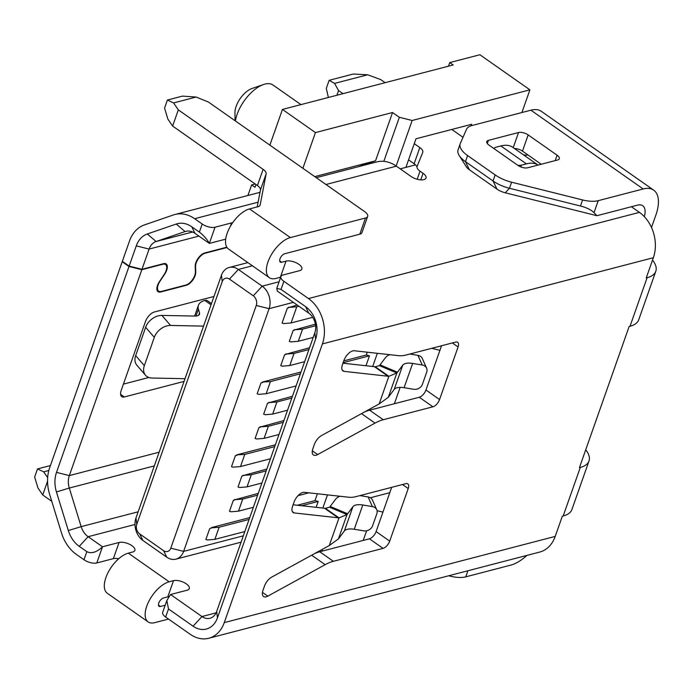 <?xml version="1.0" encoding="UTF-8"?>
<svg xmlns="http://www.w3.org/2000/svg" width="693" height="693" viewBox="0 0 693 693"><rect width="100%" height="100%" fill="white"/><g stroke="black" fill="none" stroke-linecap="round" stroke-linejoin="round"><path stroke-width="1.04" d="M414.267 143.668L419.828 147.574A9.52 4.141 -160.6 0 1 422.782 152.304A9.52 4.141 -160.6 0 1 422.756 152.382L417.108 166.381A9.52 4.141 19.4 0 0 417.082 166.459A9.52 4.141 19.4 0 0 420.045 171.188L423.051 173.302A9.52 4.141 -160.6 0 1 426.013 178.032A9.52 4.141 -160.6 0 1 423.839 179.643A9.52 4.141 -160.6 0 1 411.01 176.438L396.379 166.173A35.715 27.036 -104.6 0 0 376.689 161.945L316.268 177.685M300.944 104.617L273.033 85.04A29.764 14.518 125 0 0 263.47 84.537A29.764 14.518 125 0 0 237.127 114.302A29.764 14.518 125 0 0 235.412 120.963M263.47 84.537L251.957 88.513A17.853 8.714 125 0 0 236.14 106.375A17.853 8.714 125 0 0 234.944 112.76L235.066 120.721M313.201 337.404L298.293 341.285L290.913 341.9L289.302 341.38L293.096 330.587L295.183 329.764L302.564 329.149L315.618 325.753M315.402 324.168L295.183 329.764M302.564 329.149L298.293 341.285M304.651 361.668L289.743 365.558L282.363 366.164L280.752 365.644L284.554 354.859L286.633 354.036L294.023 353.421L308.922 349.541M309.563 347.739L286.633 354.036M294.023 353.421L289.743 365.558M287.56 410.213L272.652 414.093L265.272 414.709L263.661 414.189L267.463 403.395L269.542 402.572L276.923 401.957L291.831 398.077M292.463 396.275L269.542 402.572M276.923 401.957L272.652 414.093M279.01 434.485L264.102 438.366L256.722 438.981L255.111 438.452L258.913 427.668L260.992 426.845L268.382 426.23L283.281 422.349M283.922 420.547L260.992 426.845M268.382 426.23L264.102 438.366M261.919 483.021L247.011 486.902L239.631 487.517L238.02 486.997L241.822 476.212L243.901 475.381L251.282 474.766L266.19 470.885M266.822 469.083L243.901 475.381M251.282 474.766L247.011 486.902M308.905 492.827L298.103 495.642M253.369 507.293L238.47 511.174L231.081 511.789L229.478 511.269L233.272 500.476L235.36 499.653L242.741 499.038L257.649 495.157M258.281 493.355L235.36 499.653M242.741 499.038L238.47 511.174M243.321 535.828L183.628 551.377L170.799 548.172A7.147 5.405 75.4 0 1 163.557 550.658L139.735 533.948A7.147 5.405 75.4 0 1 136.772 524.298L135.984 517.957L221.448 275.26A16.667 12.613 75.4 0 1 229.158 267.481A16.667 12.613 75.4 0 1 238.349 269.456L252.408 265.791M135.984 517.957A16.667 12.613 -104.6 0 0 142.905 540.462L166.727 557.172A16.667 12.613 75.4 0 0 175.918 559.147L241.086 542.177M136.772 524.298L222.236 281.601A7.147 5.405 75.4 0 1 229.478 279.114L253.3 295.824A7.147 5.405 75.4 0 1 256.263 305.466L269.092 308.68L293.364 302.356M279.097 281.756L262.171 286.166L238.349 269.456L229.478 279.114M300.381 373.804L270.417 381.609L266.147 393.745L296.102 385.94M343.789 360.862L366.276 355.007L369.482 355.812L365.982 365.748M369.482 355.812L343.156 362.664M274.74 446.613L244.776 454.417L240.506 466.554L270.469 458.749M253.3 295.824L262.171 286.166A16.667 12.613 75.4 0 1 269.092 308.68L183.628 551.377A16.667 12.613 75.4 0 1 175.918 559.147M170.799 548.172L256.263 305.466M312.716 317.325L291.069 322.955L296.769 306.774L298.882 306.228M291.069 322.955L283.688 323.57L282.077 323.051L287.3 308.22L289.388 307.389L296.769 306.774M294.846 329.521L293.096 330.587M286.296 353.794L284.554 354.859M301.013 372.002L262.69 381.982L270.417 381.609M262.69 381.982L260.949 383.047L263.037 382.224M260.949 383.047L257.155 393.841L258.758 394.36L266.147 393.745M269.205 402.33L267.463 403.395M260.655 426.602L258.913 427.668M275.372 444.811L237.058 454.79L244.776 454.417M237.058 454.79L235.308 455.864L237.396 455.032M235.308 455.864L231.514 466.649L233.117 467.169L240.506 466.554M243.564 475.147L241.822 476.212M235.014 499.41L233.272 500.476M297.184 305.033L289.388 307.389M289.05 307.155L287.3 308.22M211.755 527.841L209.667 528.672L211.755 527.841L219.135 527.226L249.099 519.421M301.698 505.725L318.2 501.429L316.121 507.319M297.28 505.24L314.994 500.623L318.2 501.429M249.731 517.619L211.417 527.607M219.135 527.226L214.865 539.362L207.484 539.977L205.873 539.457L209.667 528.672M214.865 539.362L244.828 531.557M367.264 352.191L366.276 355.007M317.411 493.762L314.994 500.623M322.843 508.064L327.486 494.88M372.695 366.493L377.339 353.309M389.787 492.688L370.357 497.756M382.934 512.144L377.053 510.68M431.756 348.31L439.916 350.346M366.614 530.777L363.21 540.445M361.911 495.928L362.24 495.01M394.378 403.733L400.138 387.378M411.763 354.357L412.092 353.43M400.207 168.858L415.514 164.873M144.343 365.661L154.314 337.352A14.284 10.248 -40.8 0 1 170.573 325.45L203.525 326.108A28.569 12.422 19.4 0 0 203.543 326.108L185.005 378.699L152.053 378.04A14.284 10.248 -40.8 0 1 145.513 375.242A14.284 10.248 -40.8 0 1 144.343 365.661L135.672 355.622L145.643 327.304L154.314 337.352M145.513 375.242L136.842 365.194A14.284 10.248 -40.8 0 1 135.672 355.622M195.998 316.034L198.423 309.139L199.506 312.907A9.52 4.141 -160.6 0 1 199.497 314.206A9.52 4.141 -160.6 0 1 194.854 316.069L161.902 315.41A14.284 10.248 139.2 0 0 145.643 327.304M118.72 558.731A9.52 4.141 19.4 0 0 113.366 558.645L96.803 562.959L102.503 546.777L88.124 536.694A16.667 12.613 75.4 0 1 81.168 526.637L69.291 488.045A16.667 12.613 75.4 0 1 69.335 475.589L141.84 269.698L162.898 264.215A9.52 4.643 -55 0 1 165.514 264.509A9.52 4.643 -55 0 1 164.128 274.567L159.433 281.635A9.52 4.643 125 0 0 158.047 291.692A9.52 4.643 125 0 0 160.672 291.987L186.226 285.325A9.52 4.643 125 0 0 195.738 272.184L195.573 266.372A9.52 4.643 -55 0 1 205.085 253.231L227.027 247.514M226.828 247.202L204.738 252.954A9.52 4.643 125 0 0 195.227 266.095L195.391 271.907A9.52 4.643 -55 0 1 185.88 285.048L161.304 291.45A9.52 4.643 -55 0 1 158.68 291.155A9.52 4.643 -55 0 1 160.066 281.107L164.761 274.03A9.52 4.643 125 0 0 166.147 263.981A9.52 4.643 125 0 0 163.531 263.686L141.978 269.3L149.099 249.073A16.667 12.613 75.4 0 1 156.116 241.511L185.083 231.566L176.256 224.038A26.187 19.828 75.4 0 1 191.788 226.802L199.359 232.112C203.664 235.403 206.99 239.172 209.338 243.408L215.038 227.226L231.601 222.912A9.52 4.141 -160.6 0 1 232.657 222.722M198.423 309.139A28.569 12.422 -160.6 0 1 198.432 305.249A28.569 12.422 -160.6 0 1 204.807 300.459L211.079 304.712M141.84 269.698L129.011 266.493L56.505 472.383L69.335 475.589L159.139 452.2M50.424 465.557L37.5 468.927L34.65 477.018L37.968 488.011L42.715 494.958L47.557 481.202M184.069 381.41L124.368 396.959A9.52 4.643 -55 0 1 121.751 396.665A9.52 4.643 -55 0 1 121.197 390.436L145.417 321.673A9.52 4.643 -55 0 1 154.288 312.015L213.981 296.474M383.818 161.365L399.341 117.282L392.541 112.509L375.537 160.793L357.986 166.822M375.537 160.793L314.752 176.62M154.314 465.904L69.291 488.045L56.445 491.961A26.187 19.828 75.4 0 1 56.505 472.383M204.963 300.424A9.52 4.643 -55 0 1 207.484 300.745L211.486 303.551M123.423 384.113L148.874 377.486M56.445 491.961L68.321 530.552L81.168 526.637L138.15 511.798M96.803 562.959A9.52 4.141 -160.6 0 1 83.983 559.753L76.412 554.443A35.715 27.036 -104.6 0 1 61.486 532.9L49.619 494.308A35.715 27.036 -104.6 0 1 49.697 467.61L122.202 261.72L129.011 266.493M170.565 594.525L166.84 600.519L168.494 608.956L193.087 626.203A24.047 18.2 -104.6 0 0 217.463 617.827L315.61 339.137A24.047 18.2 -104.6 0 0 305.613 306.652L281.029 289.405L276.767 288.383L277.399 291.155L308.792 313.175A14.527 10.993 75.4 0 1 314.821 332.787L216.675 611.486A14.527 10.993 75.4 0 1 209.962 618.26A14.527 10.993 75.4 0 1 201.958 616.545L170.565 594.525L187.127 590.211A9.52 4.141 -160.6 0 0 189.302 588.6A9.52 4.141 -160.6 0 0 184.173 582.588A9.52 4.141 -160.6 0 0 173.51 580.665L169.144 581.799L128.309 553.153L132.675 552.018A9.52 4.141 -160.6 0 0 134.858 550.407A9.52 4.141 -160.6 0 0 129.73 544.386A9.52 4.141 -160.6 0 0 119.066 542.472L102.503 546.777C96.725 552.304 91.493 553.932 86.824 551.663L79.253 546.353A26.187 19.828 75.4 0 1 68.321 530.552M122.202 261.72L122.73 261.582M51.776 501.316L42.715 494.958M47.661 477.676L43.668 471.829L48.822 470.486M37.5 468.927L43.668 471.829M247.895 195.487L251.628 184.91L255.189 183.983M392.541 112.509L315.454 132.588L302.884 168.295M448.501 66.181L449.774 62.578L479.877 54.738L529.902 89.83L521.907 112.526M168.529 619.066L154.756 622.652A24.047 11.729 -55 0 1 148.146 621.916A24.047 11.729 -55 0 1 149.116 600.788A24.047 11.729 -55 0 1 169.144 581.799M168.858 596.656A9.52 4.141 19.4 0 0 167.81 596.838L163.444 597.981A4.998 2.443 125 0 0 159.286 601.931A4.998 2.443 125 0 0 159.078 606.323A4.998 2.443 125 0 0 160.455 606.47L165.177 605.24M315.454 132.588L282.449 109.433L453.17 64.969L449.774 62.578M282.449 109.433L269.872 145.14M255.994 184.546L255.024 187.292L251.628 184.91M396.145 166.008L412.17 120.487L529.902 89.83M412.17 120.487L399.341 117.282M471.171 125.762L471.69 124.281L415.982 138.782L405.916 167.368M141.978 269.3L129.149 266.095L122.349 261.322L129.47 241.095A35.715 27.036 75.4 0 1 144.499 224.887L173.458 214.934A35.715 27.036 -104.6 0 1 174.957 214.492L259.996 192.342M257.198 206.93L260.447 190.012A9.52 4.141 19.4 0 0 257.415 185.542L172.626 126.057L167.879 119.109L164.562 108.117L167.411 100.026L173.579 102.928L178.318 109.875L263.115 169.361A9.52 4.141 -160.6 0 1 266.147 173.83L260.178 204.868A9.52 4.141 -160.6 0 1 260.109 205.128A9.52 4.141 -160.6 0 1 257.935 206.739L249.532 208.931A24.047 11.729 125 0 0 229.504 227.919A24.047 11.729 125 0 0 228.525 249.038L269.36 277.685A24.047 11.729 -55 0 1 270.331 256.566A24.047 11.729 -55 0 1 290.367 237.569L365.488 218.009A9.52 4.141 19.4 0 0 367.671 216.398A9.52 4.141 19.4 0 0 364.709 211.668L208.428 102.036L196.162 97.046L182.467 96.102L167.411 100.026M365.488 218.009L359.797 234.191A9.52 4.141 19.4 0 0 361.971 232.579L367.671 216.398M359.797 234.191L284.667 253.751A4.998 2.443 125 0 0 280.5 257.701A4.998 2.443 125 0 0 280.301 262.093A4.998 2.443 125 0 0 281.679 262.249L286.044 261.114A9.52 4.141 -160.6 0 1 296.708 263.028A9.52 4.141 -160.6 0 1 301.836 269.049A9.52 4.141 -160.6 0 1 299.653 270.66L283.091 274.974A9.52 4.141 19.4 0 0 280.916 276.585A9.52 4.141 19.4 0 0 283.879 281.315L308.463 298.562A33.567 25.416 75.4 0 1 322.41 343.91L653.36 257.718A33.567 25.416 -104.6 0 0 639.414 212.37L631.384 206.731M426.697 372.158L422.427 384.294A7.147 5.96 -23.8 0 1 413.66 389.267L404.106 387.699A14.284 6.211 19.4 0 0 394.213 389.414L388.92 396.465A71.431 8.732 112.8 0 0 388.297 397.314L396.864 372.981A71.431 8.732 112.8 0 0 397.47 372.202L402.763 365.15A14.284 6.211 -160.6 0 1 412.647 363.427L422.21 365.003A7.147 5.96 -23.8 0 1 426.611 368.182A7.147 5.96 -23.8 0 1 426.697 372.158M376.749 509.762L372.505 500.138A7.147 5.96 156.2 0 0 368.113 496.95L372.349 506.574A7.147 5.96 -23.8 0 1 376.749 509.762A7.147 5.96 -23.8 0 1 376.845 513.73L372.565 525.866A7.147 5.96 -23.8 0 1 363.808 530.847L354.244 529.27A14.284 6.211 -160.6 0 0 344.36 530.994L339.068 538.037A71.431 8.732 112.8 0 0 338.444 538.885L347.011 514.553L329.582 507.224A71.431 8.732 112.8 0 0 330.189 506.444L335.481 499.393A33.333 14.492 -160.6 0 1 339.882 496.249M495.157 174.913L493.026 180.977L465.462 161.651L467.602 155.578L495.157 174.913A23.813 10.352 19.4 0 0 511.599 182.198L582.605 199.948A23.813 10.352 19.4 0 0 598.241 200.667L643.191 188.964A38.098 18.581 -55 0 1 653.672 190.133A38.098 18.581 -55 0 1 655.881 215.047L651.498 227.495M458.186 149.506A23.813 10.352 19.4 0 0 458.064 149.818A23.813 10.352 19.4 0 0 459.19 155.509L466.294 166.727A11.902 5.172 19.4 0 0 469.43 169.802L496.985 189.128A11.902 5.172 19.4 0 0 505.206 192.775L596.95 215.705L594.014 212.664L598.241 200.667M496.985 189.128L493.026 180.977A23.813 10.352 19.4 0 0 509.459 188.271L511.599 182.198M582.605 199.948L580.474 206.012C586.659 207.605 591.172 209.823 594.014 212.664M580.474 206.012L509.459 188.271L505.206 192.775M450.424 575.32L450.138 576.126L448.692 575.77M459.19 155.509A23.813 10.352 19.4 0 0 465.462 161.651L469.43 169.802M488.435 140.358L518.546 132.519A7.147 3.101 -160.6 0 1 528.161 134.918L557.085 155.206A7.147 3.101 -160.6 0 1 559.312 158.758A7.147 3.101 -160.6 0 1 557.674 159.97L527.564 167.81A7.147 3.101 -160.6 0 1 517.948 165.402L489.024 145.114A7.147 3.101 -160.6 0 1 486.798 141.563A7.147 3.101 -160.6 0 1 488.435 140.358L487.318 143.529M514.431 148.51A7.147 3.101 -160.6 0 1 522.47 151.1L541.216 164.25M653.672 190.133L541.372 111.365A38.098 18.581 -55 0 0 530.89 110.187L471.829 125.572A23.813 10.352 19.4 0 0 466.51 129.288L460.325 143.442A23.813 10.352 19.4 0 0 460.204 143.746A23.813 10.352 19.4 0 0 467.602 155.578M196.162 97.046L173.579 102.928M172.626 126.057L178.318 109.875M280.7 277.209A9.52 4.141 19.4 0 0 280.344 277.287L275.979 278.43A24.047 11.729 -55 0 1 269.36 277.685M500.874 145.954A42.853 20.911 -55 0 1 512.673 147.271A42.853 20.911 -55 0 1 512.707 147.297L538.054 165.081A42.853 20.911 125 0 0 526.403 163.86L500.874 145.954L495.859 147.262A7.147 3.101 19.4 0 0 494.222 148.467A7.147 3.101 19.4 0 0 494.161 148.718M526.403 163.86L521.379 165.168A7.147 3.101 -160.6 0 1 517.567 165.142M191.788 226.802L194.958 233.324A16.667 12.613 -104.6 0 0 185.776 231.349A16.667 12.613 -104.6 0 0 185.083 231.566L186.486 231.193M422.21 365.003L417.966 355.379A7.147 5.96 -23.8 0 1 422.366 358.567L426.611 368.182M417.966 355.379L409.788 354.036M389.743 354.677A33.333 14.492 19.4 0 0 385.334 357.822L380.041 364.873L397.47 372.202M359.936 495.608L368.113 496.95M372.349 506.574L362.794 504.998A14.284 6.211 19.4 0 0 352.902 506.722L344.36 530.994M379.443 365.653L375.26 366.753L388.868 376.308L396.864 372.981L379.443 365.653A71.431 8.732 112.8 0 0 380.041 364.873M644.325 216.649A19.049 9.295 -55 0 0 642.732 205.726A19.049 9.295 -55 0 0 637.491 205.145L596.95 215.705M526.923 555.396A38.098 18.581 125 0 1 510.715 565.141L465.765 576.853A23.813 10.352 19.4 0 1 450.138 576.126M128.309 553.153A24.047 11.729 125 0 0 108.281 572.141A24.047 11.729 125 0 0 107.311 593.269L148.146 621.916M328.378 97.47L326.299 88.401L329.14 80.319L334.563 83.411L338.548 90.558L342.983 93.668M385.135 82.684L380.708 79.582L367.68 74.792L353.231 74.038L329.14 80.319M129.149 266.095L136.278 245.868A26.187 19.828 75.4 0 1 147.297 233.983L176.256 224.038M194.958 233.324L209.338 243.408L225.693 239.154M522.903 154.452A23.813 11.616 125 0 0 527.962 154.955M416.961 166.814A9.52 4.141 19.4 0 0 414.128 163.756L408.567 159.849M329.582 507.224L325.407 508.333L339.016 517.879L347.011 514.553A71.431 8.732 112.8 0 0 347.609 513.773L352.902 506.722M463.002 137.309L451.801 129.452M367.68 74.792L334.563 83.411M336.902 95.253L338.548 90.558M258.108 202.183L194.638 218.711A35.715 27.036 -104.6 0 0 174.957 214.492M194.638 218.711L202.209 224.021A9.52 4.141 19.4 0 0 215.038 227.226M526.065 155.145L527.65 154.73M379.132 403.976A71.431 34.849 125 0 0 378.031 404.565L321.552 435.542A9.52 4.643 125 0 0 314.327 444.525L312.855 448.717A9.52 4.643 125 0 0 313.409 454.946A9.52 4.643 125 0 0 317.671 454.565L375.017 423.102A47.618 23.233 -55 0 1 383.229 419.733L432.908 406.8A7.147 3.482 125 0 0 439.561 399.549L458.082 346.968A7.147 3.482 125 0 0 457.666 342.299A7.147 3.482 125 0 0 455.699 342.073L406.02 355.015A47.618 23.233 -55 0 1 398.761 355.674L354.227 350.753A9.52 4.643 125 0 0 343.901 360.542L342.429 364.726A9.52 4.643 125 0 0 342.983 370.954A9.52 4.643 125 0 0 344.152 371.379L388.011 376.23A71.431 34.849 125 0 0 388.868 376.308L379.132 403.976L388.297 397.314M329.27 545.547A71.431 34.849 125 0 0 328.17 546.145L271.699 577.122A9.52 4.643 125 0 0 264.475 586.105L262.993 590.289A9.52 4.643 125 0 0 263.548 596.517A9.52 4.643 125 0 0 267.81 596.136L325.156 564.682A47.618 23.233 -55 0 1 333.368 561.304L383.047 548.371A7.147 3.482 125 0 0 389.7 541.129L408.22 488.539A7.147 3.482 125 0 0 407.805 483.87A7.147 3.482 125 0 0 405.838 483.653L356.159 496.586A47.618 23.233 -55 0 1 348.908 497.245L304.366 492.325A9.52 4.643 125 0 0 294.049 502.113L292.576 506.297A9.52 4.643 125 0 0 293.122 512.525A9.52 4.643 125 0 0 294.291 512.95L338.149 517.801A71.431 34.849 125 0 0 339.016 517.879L329.27 545.547L338.444 538.885M293.113 504.781L324.541 508.255A71.431 34.849 125 0 0 325.407 508.333M333.368 561.304L319.759 551.758A47.618 23.233 125 0 0 314.397 553.698M319.759 551.758L369.438 538.816A7.147 3.482 125 0 0 376.091 531.574L391.675 487.344M388.011 376.23L374.402 366.675L342.966 363.201M374.402 366.675A71.431 34.849 125 0 0 375.26 366.753M432.908 406.8L419.291 397.245L369.612 410.187A47.618 23.233 125 0 0 364.249 412.127M419.291 397.245A7.147 3.482 125 0 0 425.952 390.003L439.561 399.549M441.528 345.764L425.952 390.003M585.715 449.8A38.098 16.563 -160.6 0 1 589.007 460.975L571.916 509.52A38.098 16.563 -160.6 0 1 563.201 515.964L562.335 516.19L555.214 536.408L224.263 622.609A33.567 25.416 75.4 0 1 208.74 638.262A33.567 25.416 75.4 0 1 190.237 634.294L165.644 617.047L168.494 608.956M166.84 600.519L162.69 612.317A9.52 4.141 19.4 0 0 165.644 617.047M653.36 257.718L646.24 277.936L647.106 277.711A38.098 16.563 19.4 0 0 655.812 271.266L638.721 319.811A38.098 16.563 -160.6 0 1 630.015 326.256L629.149 326.481L579.435 467.645L580.301 467.42L563.201 515.964M655.812 271.266A38.098 16.563 19.4 0 0 652.52 260.092M589.007 460.975A38.098 16.563 -160.6 0 1 580.301 467.42M208.74 638.262L539.682 552.07A33.567 25.416 -104.6 0 0 555.214 536.408M224.263 622.609L322.41 343.91M142.905 540.462L139.735 533.948M163.557 550.658L166.727 557.172M221.448 275.26L222.236 281.601M323.094 550.892L321.517 549.792M161.902 315.41L170.573 325.45M198.692 315.22L199.506 312.907M160.672 291.987L160.126 291.606M204.807 300.459L211.053 304.799M198.917 236.096L149.099 249.073L136.278 245.868M124.368 396.959L120.582 394.308M83.983 559.753L86.824 551.663M192.628 231.999L156.116 241.511L147.297 233.983M160.455 606.47L158.472 605.076M513.21 147.652L518.546 132.519M528.161 134.918L522.47 151.1M555.188 160.62L557.085 155.206M134.988 524.488L88.124 536.694L79.253 546.353M173.51 580.665L167.81 596.838M257.415 185.542L263.115 169.361M260.447 190.012L266.147 173.83M260.178 204.868L260.005 205.379M286.044 261.114L280.344 277.287M521.379 165.168L520.764 166.909M412.647 363.427L404.106 387.699M362.794 504.998L354.244 529.27M530.89 110.187L643.191 188.964M467.905 570.763L465.765 576.853M193.087 626.203L201.958 616.545L216.112 612.855M290.367 237.569L249.532 208.931M402.763 365.15L394.213 389.414M330.189 506.444L347.609 513.773M119.066 542.472L113.366 558.645M414.128 163.756L419.828 147.574M417.203 179.253L420.045 171.188M420.738 179.859L423.051 173.302M396.379 166.173L325.987 184.503M202.209 224.021L199.359 232.112M230.431 226.221L231.601 222.912M279.686 260.854L281.679 262.249M216.675 611.486L217.463 617.827M315.61 339.137L314.821 332.787M308.792 313.175L305.613 306.652M281.029 289.405L283.879 281.315M639.414 212.37L308.463 298.562M312.309 450.805L317.671 454.565M361.503 413.634L375.017 423.102M369.612 410.187L383.229 419.733M458.082 346.968L452.347 342.948M342.186 370.001L344.152 371.379M267.81 596.136L262.456 592.376M311.651 555.206L325.156 564.682M383.047 548.371L369.438 538.816M389.7 541.129L376.091 531.574M408.22 488.539L402.494 484.52M294.291 512.95L292.325 511.573M338.149 517.801L324.541 508.255M647.106 277.711L630.015 326.256M229.158 267.481L247.869 262.612M164.163 263.565L165.514 264.509M194.629 316.06L198.432 305.249M158.68 291.155L156.982 289.969M460.204 143.746L458.064 149.818M512.673 147.271L538.054 165.081M276.767 288.383L280.916 276.585"/></g></svg>
